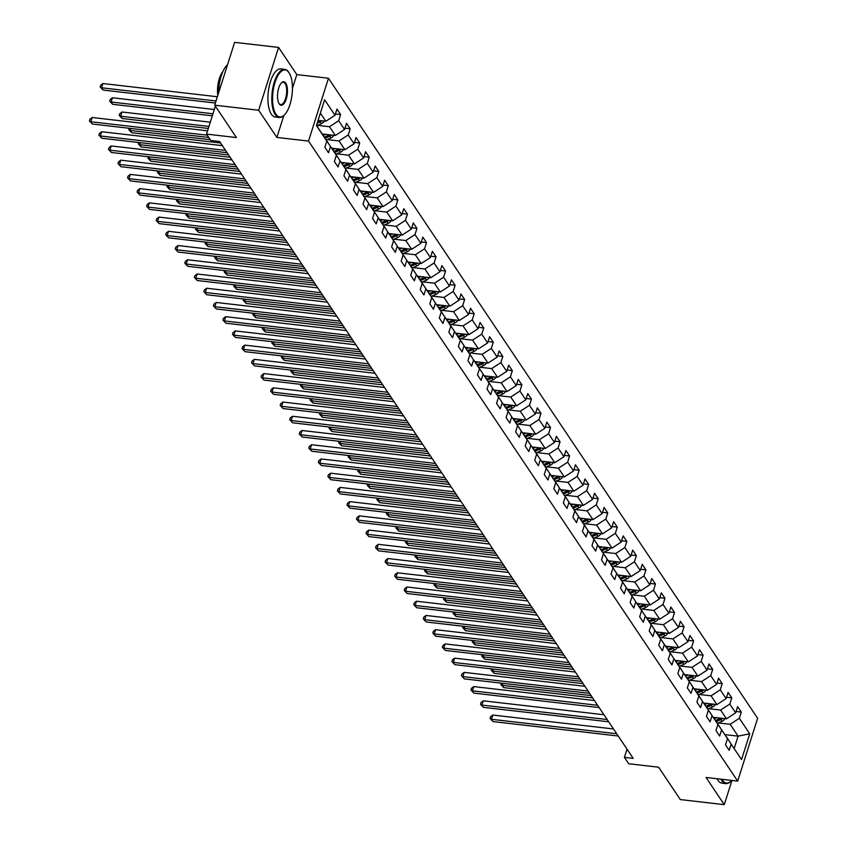 <?xml version="1.0" encoding="UTF-8"?>
<svg xmlns="http://www.w3.org/2000/svg" width="847" height="847" viewBox="0 0 847 847"><rect width="100%" height="100%" fill="white"/><g stroke="black" fill="none" stroke-linecap="round" stroke-linejoin="round"><path stroke-width="1.27" d="M278.589 47.421L234.63 42.35L214.704 105.176L258.663 110.248L276.884 137.426L308.53 141.078L328.467 78.252L296.81 74.6L278.589 47.421L258.663 110.248M308.53 141.078L737.695 781.125L757.62 718.298L328.467 78.252M737.695 781.125L706.049 777.472L724.27 804.65L731.946 780.458M724.27 804.65L680.31 799.579L658.606 767.202L628.707 763.75L624.43 757.366L633.217 758.383L219.595 141.502L210.797 140.486L206.52 134.101L236.408 137.553L214.704 105.176M316.492 125.356L326.815 141.078L324.856 147.283L328.52 152.746L330.489 146.552L336.354 155.308L334.396 161.502L338.059 166.975L340.028 160.782L345.894 169.538L343.935 175.731L347.598 181.205L349.567 175.011L355.433 183.767L353.474 189.961L357.138 195.435L359.107 189.23L364.972 197.986L363.014 204.191L366.677 209.664L368.646 203.46L374.512 212.216L372.553 218.42L376.216 223.883L378.185 217.69L384.051 226.445L382.092 232.639L385.756 238.113L387.725 231.919L393.59 240.675L391.632 246.869L395.295 252.342L397.264 246.149L403.13 254.905L401.171 261.098L404.834 266.572L406.804 260.368L412.68 269.124L410.71 275.328L414.374 280.802L416.343 274.597L422.219 283.353L420.25 289.547L423.913 295.021L425.882 288.827L431.758 297.583L429.789 303.777L433.452 309.25L435.422 303.057L441.298 311.812L439.328 318.006L442.992 323.48L444.961 317.286L450.837 326.042L448.868 332.236L452.542 337.709L454.5 331.505L460.376 340.261L458.407 346.465L462.081 351.928L464.04 345.735L469.916 354.491L467.946 360.684L471.62 366.158L473.579 359.964L479.455 368.72L477.486 374.914L481.16 380.388L483.118 374.194L488.994 382.95L487.025 389.144L490.699 394.617L492.658 388.424L498.534 397.169L496.564 403.373L500.238 408.847L502.197 402.643L508.073 411.398L506.104 417.603L509.778 423.066L511.736 416.872L517.612 425.628L515.643 431.822L519.317 437.296L521.276 431.102L527.152 439.858L525.182 446.051L528.856 451.525L530.815 445.331L536.691 454.087L534.722 460.281L538.396 465.755L540.354 459.55L546.23 468.306L544.261 474.511L547.935 479.984L549.894 473.78L555.77 482.536L553.8 488.74L557.474 494.203L559.433 488.01L565.309 496.766L563.34 502.959L567.014 508.433L568.983 502.239L574.848 510.995L572.879 517.189L576.553 522.663L578.522 516.469L584.388 525.225L582.418 531.418L586.092 536.892L588.062 530.688L593.927 539.444L591.958 545.648L595.632 551.122L597.601 544.917L603.466 553.673L601.497 559.878L605.171 565.341L607.14 559.147L613.006 567.903L611.036 574.097L614.71 579.57L616.68 573.377L622.545 582.133L620.576 588.326L624.25 593.8L626.219 587.606L632.084 596.362L630.115 602.556L633.789 608.03L635.758 601.825L641.624 610.581L639.665 616.785L643.328 622.259L645.298 616.055L651.163 624.811L649.204 631.004L652.868 636.478L654.837 630.284L660.702 639.04L658.744 645.234L662.407 650.708L664.376 644.514L670.242 653.27L668.283 659.464L671.946 664.937L673.916 658.744L679.781 667.5L677.822 673.693L681.486 679.167L683.455 672.963L689.32 681.719L687.362 687.923L691.025 693.386L692.994 687.192L698.86 695.948L696.901 702.142L700.564 707.616L702.534 701.422L708.399 710.178L706.44 716.371L710.104 721.845L712.073 715.651L717.938 724.407L715.98 730.601L719.643 736.075L721.612 729.881L727.478 738.626L725.519 744.831L729.182 750.304L731.152 744.1L741.548 759.611L749.733 733.798L738.097 736.128L730.146 724.28L718.277 722.904M326.815 141.078L316.418 125.578L324.613 99.766L335.01 115.277L336.968 109.072L340.642 114.546L335.423 113.943M749.733 733.798L739.336 718.298L741.305 712.094L737.631 706.631L735.672 712.825L729.796 704.069L731.766 697.875L728.092 692.401L726.133 698.595L720.257 689.839L722.226 683.645L718.552 678.172L716.594 684.365L710.718 675.61L712.687 669.416L709.013 663.942L707.054 670.146L701.178 661.391L703.148 655.186L699.474 649.713L697.515 655.917L691.639 647.161L693.608 640.957L689.934 635.494L687.976 641.687L682.1 632.931L684.069 626.738L680.395 621.264L678.436 627.458L672.56 618.702L674.53 612.508L670.856 607.034L668.886 613.228L663.021 604.472L664.99 598.278L661.316 592.805L659.347 599.009L653.482 590.253L655.451 584.049L651.777 578.575L649.808 584.779L643.942 576.024L645.912 569.83L642.238 564.356L640.268 570.55L634.403 561.794L636.372 555.6L632.698 550.127L630.729 556.32L624.864 547.564L626.833 541.371L623.159 535.897L621.19 542.091L615.324 533.335L617.294 527.141L613.62 521.667L611.65 527.872L605.785 519.116L607.754 512.911L604.08 507.448L602.111 513.642L596.246 504.886L598.204 498.692L594.541 493.219L592.572 499.412L586.706 490.657L588.665 484.463L585.002 478.989L583.032 485.183L577.167 476.427L579.126 470.233L575.462 464.759L573.493 470.953L567.628 462.208L569.586 456.004L565.923 450.53L563.954 456.734L558.088 447.978L560.047 441.774L556.384 436.311L554.414 442.505L548.549 433.749L550.508 427.555L546.844 422.081L544.875 428.275L539.01 419.519L540.968 413.325L537.305 407.852L535.336 414.045L529.47 405.29L531.429 399.096L527.766 393.622L525.796 399.826L519.931 391.07L521.89 384.866L518.226 379.392L516.257 385.597L510.392 376.841L512.35 370.637L508.687 365.173L506.718 371.367L500.852 362.611L502.811 356.418L499.148 350.944L497.178 357.138L491.313 348.382L493.272 342.188L489.608 336.714L487.639 342.908L481.763 334.152L483.732 327.958L480.069 322.485L478.1 328.689L472.224 319.933L474.193 313.729L470.53 308.255L468.56 314.459L462.684 305.703L464.654 299.499L460.99 294.036L459.021 300.23L453.145 291.474L455.114 285.28L451.451 279.806L449.482 286L443.606 277.244L445.575 271.051L441.901 265.577L439.942 271.771L434.066 263.015L436.036 256.821L432.362 251.347L430.403 257.552L424.527 248.796L426.496 242.591L422.822 237.118L420.864 243.322L414.988 234.566L416.957 228.372L413.283 222.899L411.324 229.092L405.448 220.336L407.418 214.143L403.744 208.669L401.785 214.863L395.909 206.107L397.878 199.913L394.204 194.439L392.246 200.633L386.37 191.877L388.339 185.684L384.665 180.21L382.706 186.414L376.83 177.658L378.8 171.454L375.126 165.991L373.167 172.185L367.291 163.429L369.26 157.235L365.586 151.761L363.628 157.955L357.752 149.199L359.721 143.005L356.047 137.532L354.088 143.725L348.212 134.969L350.182 128.776L346.508 123.302L344.549 129.496L338.673 120.75L340.642 114.546M336.354 155.308L325.439 138.929M317.614 125.356L329.483 126.722L335.359 135.478L322.252 133.964M325.608 138.95L330.489 146.552M338.673 120.75L329.483 126.722M344.549 129.496L335.359 135.478M345.894 169.538L334.978 153.159M327.154 139.586L339.022 140.951L344.898 149.707L331.791 148.193M335.147 153.18L340.028 160.782M348.212 134.969L339.022 140.951M354.088 143.725L344.898 149.707M355.433 183.767L344.517 167.388M336.693 153.815L348.562 155.181L354.438 163.937L341.33 162.423M344.687 167.41L349.567 175.011M357.752 149.199L348.562 155.181M363.628 157.955L354.438 163.937M364.972 197.986L354.057 181.607M346.232 168.034L358.101 169.411L363.977 178.166L350.87 176.652M354.226 181.629L359.107 189.23M367.291 163.429L358.101 169.411M373.167 172.185L363.977 178.166M374.512 212.216L363.596 195.837M355.772 182.264L367.64 183.63L373.516 192.385L360.409 190.882M363.765 195.858L368.646 203.46M376.83 177.658L367.64 183.63M382.706 186.414L373.516 192.385M384.051 226.445L373.135 210.067M365.311 196.493L377.18 197.859L383.056 206.615L369.948 205.101M373.305 210.088L378.185 217.69M386.37 191.877L377.18 197.859M392.246 200.633L383.056 206.615M393.59 240.675L382.675 224.296M374.85 210.723L386.719 212.089L392.595 220.845L379.488 219.331M382.844 224.317L387.725 231.919M395.909 206.107L386.719 212.089M401.785 214.863L392.595 220.845M403.13 254.905L392.214 238.526M384.39 224.942L396.258 226.318L402.134 235.074L389.027 233.56M392.383 238.536L397.264 246.149M405.448 220.336L396.258 226.318M411.324 229.092L402.134 235.074M412.68 269.124L401.753 252.745M393.929 239.172L405.808 240.548L411.674 249.304L398.566 247.79M401.923 252.766L406.804 260.368M414.988 234.566L405.808 240.548M420.864 243.322L411.674 249.304M422.219 283.353L411.293 266.974M403.468 253.401L415.348 254.767L421.213 263.523L408.106 262.019M411.462 266.996L416.343 274.597M424.527 248.796L415.348 254.767M430.403 257.552L421.213 263.523M431.758 297.583L420.832 281.204M413.008 267.631L424.887 268.997L430.752 277.752L417.645 276.238M421.001 281.225L425.882 288.827M434.066 263.015L424.887 268.997M439.942 271.771L430.752 277.752M441.298 311.812L430.371 295.434M422.547 281.86L434.426 283.226L440.292 291.982L427.195 290.468M430.541 295.455L435.422 303.057M443.606 277.244L434.426 283.226M449.482 286L440.292 291.982M450.837 326.042L439.911 309.663M432.086 296.079L443.966 297.456L449.831 306.212L436.734 304.698M440.08 309.674L444.961 317.286M453.145 291.474L443.966 297.456M459.021 300.23L449.831 306.212M460.376 340.261L449.45 323.882M441.626 310.309L453.505 311.685L459.37 320.441L446.274 318.927M449.619 323.903L454.5 331.505M462.684 305.703L453.505 311.685M468.56 314.459L459.37 320.441M469.916 354.491L458.989 338.112M451.165 324.539L463.044 325.904L468.91 334.66L455.813 333.157M459.159 338.133L464.04 345.735M472.224 319.933L463.044 325.904M478.1 328.689L468.91 334.66M479.455 368.72L468.529 352.341M460.704 338.768L472.584 340.134L478.449 348.89L465.352 347.376M468.698 352.363L473.579 359.964M481.763 334.152L472.584 340.134M487.639 342.908L478.449 348.89M488.994 382.95L478.068 366.571M470.244 352.998L482.123 354.364L487.988 363.119L474.892 361.605M478.237 366.592L483.118 374.194M491.313 348.382L482.123 354.364M497.178 357.138L487.988 363.119M498.534 397.169L487.607 380.801M479.783 367.217L491.662 368.593L497.528 377.349L484.431 375.835M487.777 380.811L492.658 388.424M500.852 362.611L491.662 368.593M506.718 371.367L497.528 377.349M508.073 411.398L497.147 395.02M489.322 381.446L501.202 382.823L507.067 391.579L493.97 390.065M497.327 395.041L502.197 402.643M510.392 376.841L501.202 382.823M516.257 385.597L507.067 391.579M517.612 425.628L506.686 409.249M498.862 395.676L510.741 397.042L516.606 405.798L503.51 404.294M506.866 409.27L511.736 416.872M519.931 391.07L510.741 397.042M525.796 399.826L516.606 405.798M527.152 439.858L516.225 423.479M508.412 409.906L520.28 411.271L526.146 420.027L513.049 418.513M516.405 423.5L521.276 431.102M529.47 405.29L520.28 411.271M535.336 414.045L526.146 420.027M536.691 454.087L525.775 437.708M517.951 424.135L529.82 425.501L535.685 434.257L522.588 432.743M525.945 437.73L530.815 445.331M539.01 419.519L529.82 425.501M544.875 428.275L535.685 434.257M546.23 468.306L535.315 451.938M527.49 438.354L539.359 439.731L545.224 448.487L532.128 446.972M535.484 451.949L540.354 459.55M548.549 433.749L539.359 439.731M554.414 442.505L545.224 448.487M555.77 482.536L544.854 466.157M537.03 452.584L548.898 453.96L554.764 462.706L541.667 461.202M545.023 466.178L549.894 473.78M558.088 447.978L548.898 453.96M563.954 456.734L554.764 462.706M565.309 496.766L554.393 480.387M546.569 466.813L558.438 468.179L564.303 476.935L551.206 475.421M554.563 480.408L559.433 488.01M567.628 462.208L558.438 468.179M573.493 470.953L564.303 476.935M574.848 510.995L563.933 494.616M556.108 481.043L567.977 482.409L573.843 491.165L560.746 489.651M564.102 494.637L568.983 502.239M577.167 476.427L567.977 482.409M583.032 485.183L573.843 491.165M584.388 525.225L573.472 508.846M565.648 495.273L577.516 496.638L583.382 505.394L570.285 503.88M573.641 508.867L578.522 516.469M586.706 490.657L577.516 496.638M592.572 499.412L583.382 505.394M593.927 539.444L583.011 523.065M575.187 509.492L587.056 510.868L592.932 519.624L579.824 518.11M583.181 523.086L588.062 530.688M596.246 504.886L587.056 510.868M602.111 513.642L592.932 519.624M603.466 553.673L592.551 537.294M584.726 523.721L596.595 525.087L602.471 533.843L589.364 532.34M592.72 537.316L597.601 544.917M605.785 519.116L596.595 525.087M611.65 527.872L602.471 533.843M613.006 567.903L602.09 551.524M594.266 537.951L606.134 539.317L612.01 548.073L598.903 546.559M602.259 551.545L607.14 559.147M615.324 533.335L606.134 539.317M621.19 542.091L612.01 548.073M622.545 582.133L611.629 565.754M603.805 552.18L615.674 553.546L621.55 562.302L608.442 560.788M611.799 565.775L616.68 573.377M624.864 547.564L615.674 553.546M630.729 556.32L621.55 562.302M632.084 596.362L621.169 579.983M613.344 566.399L625.213 567.776L631.089 576.532L617.982 575.018M621.338 579.994L626.219 587.606M634.403 561.794L625.213 567.776M640.268 570.55L631.089 576.532M641.624 610.581L630.708 594.202M622.884 580.629L634.752 582.005L640.628 590.761L627.521 589.247M630.877 594.223L635.758 601.825M643.942 576.024L634.752 582.005M649.808 584.779L640.628 590.761M651.163 624.811L640.247 608.432M632.423 594.859L644.292 596.224L650.168 604.98L637.06 603.477M640.417 608.453L645.298 616.055M653.482 590.253L644.292 596.224M659.347 599.009L650.168 604.98M660.702 639.04L649.787 622.661M641.962 609.088L653.831 610.454L659.707 619.21L646.6 617.696M649.956 622.683L654.837 630.284M663.021 604.472L653.831 610.454M668.886 613.228L659.707 619.21M670.242 653.27L659.326 636.891M651.502 623.318L663.37 624.684L669.246 633.44L656.139 631.926M659.495 636.912L664.376 644.514M672.56 618.702L663.37 624.684M678.436 627.458L669.246 633.44M679.781 667.5L668.865 651.121M661.041 637.537L672.91 638.913L678.786 647.669L665.678 646.155M669.035 651.131L673.916 658.744M682.1 632.931L672.91 638.913M687.976 641.687L678.786 647.669M689.32 681.719L678.405 665.34M670.58 651.767L682.449 653.143L688.325 661.899L675.218 660.385M678.574 665.361L683.455 672.963M691.639 647.161L682.449 653.143M697.515 655.917L688.325 661.899M698.86 695.948L687.944 679.569M680.12 665.996L691.988 667.362L697.864 676.118L684.757 674.614M688.113 679.59L692.994 687.192M701.178 661.391L691.988 667.362M707.054 670.146L697.864 676.118M708.399 710.178L697.483 693.799M689.659 680.226L701.528 681.591L707.404 690.347L694.296 688.833M697.653 693.82L702.534 701.422M710.718 675.61L701.528 681.591M716.594 684.365L707.404 690.347M717.938 724.407L707.023 708.028M699.199 694.455L711.067 695.821L716.943 704.577L703.836 703.063M707.192 708.05L712.073 715.651M720.257 689.839L711.067 695.821M726.133 698.595L716.943 704.577M727.478 738.626L716.562 722.258M708.738 708.674L720.606 710.051L726.482 718.807L713.375 717.293M716.731 722.269L721.612 729.881M729.796 704.069L720.606 710.051M735.672 712.825L726.482 718.807M741.548 759.611L726.101 736.477M724.905 734.614L738.097 736.128L734.222 748.356M726.271 736.498L731.152 744.1M739.336 718.298L730.146 724.28M215.382 106.182L206.52 134.101M627.034 749.161L624.43 757.366M318.08 120.359L325.82 121.248L320.367 113.127M335.01 115.277L325.82 121.248M741.305 712.094L736.085 711.501M731.766 697.875L726.546 697.272M722.226 683.645L717.007 683.042M712.687 669.416L707.467 668.812M703.148 655.186L697.928 654.583M693.608 640.957L688.389 640.364M684.069 626.738L678.849 626.134M674.53 612.508L669.31 611.905M664.99 598.278L659.771 597.675M655.451 584.049L650.231 583.445M645.912 569.83L640.692 569.226M636.372 555.6L631.153 554.997M626.833 541.371L621.613 540.767M617.294 527.141L612.074 526.538M607.754 512.911L602.535 512.319M598.204 498.692L592.995 498.089M588.665 484.463L583.456 483.859M579.126 470.233L573.917 469.63M569.586 456.004L564.377 455.4M560.047 441.774L554.838 441.181M550.508 427.555L545.299 426.952M540.968 413.325L535.759 412.722M531.429 399.096L526.22 398.492M521.89 384.866L516.681 384.263M512.35 370.637L507.141 370.044M502.811 356.418L497.602 355.814M493.272 342.188L488.063 341.585M483.732 327.958L478.523 327.355M474.193 313.729L468.984 313.125M464.654 299.499L459.445 298.906M455.114 285.28L449.905 284.677M445.575 271.051L440.366 270.447M436.036 256.821L430.827 256.218M426.496 242.591L421.287 241.988M416.957 228.372L411.737 227.769M407.418 214.143L402.198 213.539M397.878 199.913L392.659 199.31M388.339 185.684L383.119 185.08M378.8 171.454L373.58 170.861M369.26 157.235L364.041 156.631M359.721 143.005L354.501 142.402M350.182 128.776L344.962 128.172M276.884 137.426L283.851 115.467A24.224 9.868 -83.4 0 1 279.192 117.479A24.224 9.868 -83.4 0 1 275.243 114.641A24.224 9.868 -83.4 0 1 273.03 86.987A24.224 9.868 -83.4 0 1 284.751 69.348A24.224 9.868 -83.4 0 1 288.7 72.196A24.224 9.868 -83.4 0 1 288.827 72.376A24.224 9.868 -83.4 0 1 288.943 72.567M292.437 88.384L296.81 74.6M613.503 728.971L492.816 715.048L491.461 719.294L616.701 733.746M492.996 721.57L490.042 718.436L492.996 721.57L618.225 736.022M490.042 718.436L490.582 716.742L492.816 715.048M716.763 717.684L714.307 718.743M724.979 718.627A5.135 4.235 146.2 0 1 722.057 721.273L717.409 723.285M720.765 718.14A5.135 4.235 146.2 0 1 720.162 718.447L715.429 720.49M716.139 721.591L720.892 719.548A5.135 4.235 -33.8 0 0 722.682 718.362M591.121 695.588L502.239 685.339L503.764 687.616L592.646 697.875M502.874 683.338L502.239 685.339L500.81 684.482L501.233 683.148M503.764 687.616L500.81 684.482M721.972 779.314A23.642 9.624 96.6 0 0 722.576 780.32A23.642 9.624 96.6 0 0 730.993 781.125A23.642 9.624 96.6 0 0 731.649 780.426M730.749 781.347A24.224 9.868 -83.4 0 1 730.506 781.59A24.224 9.868 -83.4 0 1 725.847 783.613A24.224 9.868 -83.4 0 1 721.888 780.775A24.224 9.868 -83.4 0 1 720.998 779.198M725.847 783.613L721.972 783.168A24.224 9.868 -83.4 0 1 718.023 780.331A24.224 9.868 -83.4 0 1 717.123 778.753M275.931 114.186A23.642 9.624 96.6 0 0 284.338 114.991A23.642 9.624 96.6 0 0 292.067 94.578A23.642 9.624 96.6 0 0 289.187 72.948A23.642 9.624 96.6 0 0 289.071 72.757A23.642 9.624 96.6 0 0 275.042 82.35A23.642 9.624 96.6 0 0 275.931 114.186M279.214 103.832A11.826 4.817 -83.4 0 1 279.15 103.747A11.826 4.817 -83.4 0 1 277.721 92.926A11.826 4.817 -83.4 0 1 281.575 82.72A11.826 4.817 -83.4 0 1 285.788 83.122A11.826 4.817 -83.4 0 1 286.233 99.035A11.826 4.817 -83.4 0 1 279.214 103.832M278.97 103.44A11.244 4.574 96.6 0 0 280.685 104.583A11.244 4.574 96.6 0 0 286.117 96.399A11.244 4.574 96.6 0 0 285.1 83.567A11.244 4.574 96.6 0 0 283.258 82.254A11.244 4.574 96.6 0 0 281.331 82.974M279.192 117.479L275.328 117.034A24.224 9.868 -83.4 0 1 271.368 114.197A24.224 9.868 -83.4 0 1 269.155 86.542A24.224 9.868 -83.4 0 1 280.876 68.903L284.751 69.348M217.795 95.415A17.438 7.104 -83.4 0 1 222.835 71.635M218.685 92.619A24.224 9.868 -83.4 0 1 227.525 64.753M603.964 714.752L483.277 700.818L481.922 705.064L607.161 719.516M483.457 707.351L480.503 704.217L483.457 707.351L608.686 721.792M480.503 704.217L481.043 702.512L483.277 700.818M594.425 700.522L473.738 686.589L472.382 690.834L597.622 705.286M473.918 693.121L470.964 689.987L473.918 693.121L599.147 707.573M470.964 689.987L471.504 688.283L473.738 686.589M707.224 703.455L704.768 704.513M715.44 704.408A5.135 4.235 146.2 0 1 712.518 707.054L707.87 709.055M711.226 703.921A5.135 4.235 146.2 0 1 710.622 704.217L705.89 706.26M706.599 707.372L711.353 705.318A5.135 4.235 -33.8 0 0 713.142 704.143M581.582 681.369L492.7 671.11L494.225 673.386L583.107 683.645M493.335 669.109L492.7 671.11L491.271 670.252L491.694 668.918M494.225 673.386L491.271 670.252M697.684 689.225L695.228 690.284M705.9 690.178A5.135 4.235 146.2 0 1 702.978 692.825L698.33 694.826M701.687 689.691A5.135 4.235 146.2 0 1 701.083 689.998L696.35 692.031M697.06 693.142L701.814 691.088A5.135 4.235 -33.8 0 0 703.603 689.913M572.043 667.14L483.161 656.88L484.685 659.157L573.567 669.416M483.796 654.879L483.161 656.88L481.731 656.023L482.155 654.689M484.685 659.157L481.731 656.023M584.885 686.292L464.188 672.37L462.843 676.615L588.083 691.067M464.378 678.892L461.424 675.758L464.378 678.892L589.607 693.344M461.424 675.758L461.964 674.064L464.188 672.37M575.346 672.063L454.648 658.14L453.304 662.386L578.543 676.838M454.839 664.662L451.885 661.528L454.839 664.662L580.068 679.114M451.885 661.528L452.425 659.834L454.648 658.14M565.807 657.844L445.109 643.911L443.764 648.156L569.004 662.608M445.3 650.432L442.346 647.299L445.3 650.432L570.529 664.884M442.346 647.299L442.886 645.605L445.109 643.911M688.145 674.995L685.689 676.054M696.361 675.948A5.135 4.235 146.2 0 1 693.439 678.595L688.791 680.596M692.147 675.461A5.135 4.235 146.2 0 1 691.544 675.768L686.811 677.812M687.52 678.913L692.274 676.859A5.135 4.235 -33.8 0 0 694.064 675.684M562.503 652.91L473.621 642.651L475.146 644.938L564.028 655.186M474.256 640.65L473.621 642.651L472.192 641.804L472.615 640.459M475.146 644.938L472.192 641.804M678.606 660.776L676.15 661.835M686.822 661.719A5.135 4.235 146.2 0 1 683.9 664.366L679.252 666.367M682.608 661.232A5.135 4.235 146.2 0 1 682.004 661.539L677.272 663.582M677.981 664.683L682.735 662.629A5.135 4.235 -33.8 0 0 684.524 661.454M552.964 638.68L464.082 628.421L465.606 630.708L554.489 640.967M464.717 626.42L464.082 628.421L462.653 627.574L463.076 626.24M465.606 630.708L462.653 627.574M669.066 646.547L666.61 647.606M677.282 647.489A5.135 4.235 146.2 0 1 674.36 650.136L669.712 652.148M673.069 647.013A5.135 4.235 146.2 0 1 672.465 647.309L667.732 649.353M668.442 650.454L673.196 648.41A5.135 4.235 -33.8 0 0 674.985 647.224M543.425 624.451L454.543 614.202L456.067 616.478L544.949 626.738M455.178 612.201L454.543 614.202L453.113 613.344L453.537 612.01M456.067 616.478L453.113 613.344M659.527 632.317L657.071 633.376M667.743 633.27A5.135 4.235 146.2 0 1 664.821 635.917L660.173 637.918M663.529 632.783A5.135 4.235 146.2 0 1 662.926 633.09L658.193 635.123M658.902 636.235L663.656 634.181A5.135 4.235 -33.8 0 0 665.446 633.005M533.885 610.232L445.003 599.972L446.528 602.249L535.41 612.508M445.638 597.971L445.003 599.972L443.574 599.115L443.997 597.781M446.528 602.249L443.574 599.115M649.977 618.088L647.532 619.146M658.204 619.041A5.135 4.235 146.2 0 1 655.282 621.687L650.634 623.688M653.99 618.554A5.135 4.235 146.2 0 1 653.386 618.861L648.654 620.893M649.363 622.005L654.117 619.951A5.135 4.235 -33.8 0 0 655.906 618.776M524.346 596.002L435.464 585.743L436.988 588.019L525.871 598.278M436.099 583.742L435.464 585.743L434.035 584.896L434.458 583.551M436.988 588.019L434.035 584.896M640.438 603.858L637.992 604.917M648.664 604.811A5.135 4.235 146.2 0 1 645.742 607.458L641.094 609.459M644.451 604.324A5.135 4.235 146.2 0 1 643.847 604.631L639.114 606.674M639.824 607.775L644.578 605.721A5.135 4.235 -33.8 0 0 646.367 604.546M514.807 581.773L425.925 571.513L427.449 573.8L516.331 584.049M426.56 569.512L425.925 571.513L424.495 570.666L424.919 569.322M427.449 573.8L424.495 570.666M630.899 589.639L628.453 590.698M639.125 590.581A5.135 4.235 146.2 0 1 636.203 593.228L631.555 595.229M634.911 590.094A5.135 4.235 146.2 0 1 634.308 590.401L629.575 592.445M630.284 593.546L635.038 591.502A5.135 4.235 -33.8 0 0 636.828 590.317M505.267 567.543L416.385 557.294L417.91 559.571L506.792 569.83M417.02 555.283L416.385 557.294L414.956 556.437L415.379 555.103M417.91 559.571L414.956 556.437M621.359 575.409L618.913 576.468M629.586 576.352A5.135 4.235 146.2 0 1 626.664 578.999L622.016 581.01M625.372 575.875A5.135 4.235 146.2 0 1 624.768 576.172L620.036 578.215M620.745 579.316L625.499 577.273A5.135 4.235 -33.8 0 0 627.288 576.087M495.728 553.313L406.846 543.065L408.37 545.341L497.253 555.6M407.481 541.064L406.846 543.065L405.417 542.207L405.84 540.873M408.37 545.341L405.417 542.207M611.82 561.18L609.374 562.239M620.046 562.133A5.135 4.235 146.2 0 1 617.124 564.78L612.476 566.781M615.833 561.646A5.135 4.235 146.2 0 1 615.218 561.953L610.496 563.986M611.206 565.097L615.96 563.043A5.135 4.235 -33.8 0 0 617.749 561.868M486.189 539.094L397.296 528.835L398.831 531.111L487.713 541.371M397.931 526.834L397.296 528.835L395.877 527.977L396.301 526.643M398.831 531.111L395.877 527.977M602.281 546.95L599.835 548.009M610.507 547.903A5.135 4.235 146.2 0 1 607.585 550.55L602.937 552.551M606.293 547.416A5.135 4.235 146.2 0 1 605.679 547.723L600.957 549.756M601.666 550.868L606.42 548.814A5.135 4.235 -33.8 0 0 608.21 547.638M476.649 524.865L387.757 514.605L389.292 516.892L478.174 527.141M388.392 512.604L387.757 514.605L386.338 513.758L386.761 512.414M389.292 516.892L386.338 513.758M592.741 532.721L590.295 533.779M600.968 533.674A5.135 4.235 146.2 0 1 598.035 536.32L593.398 538.321M596.754 533.187A5.135 4.235 146.2 0 1 596.14 533.494L591.418 535.537M592.127 536.638L596.881 534.584A5.135 4.235 -33.8 0 0 598.67 533.409M467.099 510.635L378.217 500.376L379.752 502.663L468.635 512.911M378.853 498.375L378.217 500.376L376.799 499.529L377.222 498.184M379.752 502.663L376.799 499.529M583.202 518.502L580.756 519.56M591.428 519.444A5.135 4.235 146.2 0 1 588.496 522.091L583.858 524.102M587.215 518.957A5.135 4.235 146.2 0 1 586.6 519.264L581.878 521.307M582.588 522.408L587.342 520.365A5.135 4.235 -33.8 0 0 589.131 519.179M457.56 496.406L368.678 486.157L370.213 488.433L459.095 498.692M369.313 484.145L368.678 486.157L367.259 485.299L367.683 483.965M370.213 488.433L367.259 485.299M573.663 504.272L571.217 505.331M581.889 505.225A5.135 4.235 146.2 0 1 578.956 507.861L574.319 509.873M577.675 504.738A5.135 4.235 146.2 0 1 577.061 505.034L572.339 507.078M573.048 508.179L577.802 506.135A5.135 4.235 -33.8 0 0 579.592 504.95M448.021 482.187L359.139 471.927L360.674 474.204L449.556 484.463M359.774 469.926L359.139 471.927L357.72 471.07L358.143 469.736M360.674 474.204L357.72 471.07M564.123 490.042L561.677 491.101M572.35 490.995A5.135 4.235 146.2 0 1 569.417 493.642L564.78 495.643M568.136 490.508A5.135 4.235 146.2 0 1 567.522 490.815L562.8 492.848M563.509 493.96L568.263 491.906A5.135 4.235 -33.8 0 0 570.052 490.731M438.481 467.957L349.599 457.698L351.134 459.974L440.017 470.233M350.235 455.697L349.599 457.698L348.181 456.84L348.604 455.506M351.134 459.974L348.181 456.84M554.584 475.813L552.138 476.872M562.81 476.766A5.135 4.235 146.2 0 1 559.878 479.413L555.24 481.414M558.597 476.279A5.135 4.235 146.2 0 1 557.982 476.586L553.26 478.619M553.97 479.73L558.724 477.676A5.135 4.235 -33.8 0 0 560.513 476.501M428.942 453.727L340.06 443.468L341.595 445.755L430.477 456.004M340.695 441.467L340.06 443.468L338.641 442.621L339.065 441.276M341.595 445.755L338.641 442.621M545.044 461.594L542.599 462.642M553.271 462.536A5.135 4.235 146.2 0 1 550.338 465.183L545.69 467.184M549.057 462.049A5.135 4.235 146.2 0 1 548.443 462.356L543.721 464.4M544.43 465.501L549.184 463.447A5.135 4.235 -33.8 0 0 550.974 462.271M419.403 439.498L330.521 429.238L332.056 431.525L420.938 441.774M331.156 427.237L330.521 429.238L329.102 428.391L329.525 427.047M332.056 431.525L329.102 428.391M535.505 447.364L533.059 448.423M543.732 448.307A5.135 4.235 146.2 0 1 540.799 450.953L536.151 452.965M539.518 447.819A5.135 4.235 146.2 0 1 538.904 448.127L534.182 450.17M534.891 451.271L539.645 449.228A5.135 4.235 -33.8 0 0 541.434 448.042M409.863 425.268L320.981 415.019L322.516 417.296L411.398 427.555M321.616 413.008L320.981 415.019L319.563 414.162L319.986 412.828M322.516 417.296L319.563 414.162M525.966 433.135L523.52 434.193M534.192 434.088A5.135 4.235 146.2 0 1 531.26 436.724L526.612 438.735M529.978 433.6A5.135 4.235 146.2 0 1 529.364 433.897L524.642 435.94M525.352 437.041L530.106 434.998A5.135 4.235 -33.8 0 0 531.895 433.823M400.324 411.049L311.442 400.79L312.977 403.066L401.859 413.325M312.077 398.789L311.442 400.79L310.023 399.932L310.447 398.598M312.977 403.066L310.023 399.932M516.426 418.905L513.981 419.964M524.653 419.858A5.135 4.235 146.2 0 1 521.72 422.505L517.072 424.506M520.439 419.371A5.135 4.235 146.2 0 1 519.825 419.678L515.103 421.711M515.812 422.822L520.566 420.768A5.135 4.235 -33.8 0 0 522.355 419.593M390.785 396.82L301.903 386.56L303.438 388.837L392.32 399.096M302.538 384.559L301.903 386.56L300.484 385.703L300.907 384.369M303.438 388.837L300.484 385.703M556.267 643.614L435.57 629.681L434.225 633.927L559.465 648.379M435.76 636.213L432.806 633.08L435.76 636.213L560.989 650.665M432.806 633.08L433.346 631.375L435.57 629.681M546.728 629.385L426.03 615.462L424.686 619.697L549.925 634.149M426.221 621.984L423.267 618.85L426.221 621.984L551.45 636.436M423.267 618.85L423.807 617.145L426.03 615.462M537.189 615.155L416.491 601.232L415.146 605.478L540.386 619.93M416.682 607.754L413.728 604.62L416.682 607.754L541.911 622.206M413.728 604.62L414.268 602.926L416.491 601.232M527.649 600.925L406.952 587.003L405.607 591.248L530.847 605.7M407.142 593.525L404.188 590.391L407.142 593.525L532.371 607.977M404.188 590.391L404.728 588.697L406.952 587.003M518.11 586.706L397.412 572.773L396.068 577.019L521.307 591.471M397.592 579.295L394.649 576.161L397.592 579.295L522.832 593.747M394.649 576.161L395.189 574.467L397.412 572.773M508.571 572.477L387.873 558.544L386.528 562.789L511.768 577.241M388.053 565.076L385.11 561.942L388.053 565.076L513.293 579.528M385.11 561.942L385.65 560.238L387.873 558.544M499.031 558.247L378.334 544.325L376.989 548.56L502.229 563.011M378.514 550.846L375.57 547.713L378.514 550.846L503.753 565.298M375.57 547.713L376.1 546.019L378.334 544.325M489.492 544.018L368.794 530.095L367.45 534.341L492.689 548.792M368.974 536.617L366.031 533.483L368.974 536.617L494.214 551.069M366.031 533.483L366.56 531.789L368.794 530.095M479.953 529.788L359.255 515.865L357.91 520.111L483.15 534.563M359.435 522.387L356.492 519.253L359.435 522.387L484.675 536.839M356.492 519.253L357.021 517.559L359.255 515.865M470.413 515.569L349.716 501.636L348.371 505.881L473.611 520.333M349.896 508.158L346.952 505.034L349.896 508.158L475.135 522.61M346.952 505.034L347.482 503.33L349.716 501.636M460.874 501.339L340.176 487.406L338.832 491.652L464.071 506.104M340.356 493.939L337.413 490.805L340.356 493.939L465.596 508.391M337.413 490.805L337.942 489.1L340.176 487.406M451.335 487.11L330.637 473.187L329.292 477.433L454.532 491.874M330.817 479.709L327.863 476.575L330.817 479.709L456.057 494.161M327.863 476.575L328.403 474.881L330.637 473.187M441.795 472.88L321.098 458.958L319.753 463.203L444.993 477.655M321.278 465.479L318.324 462.346L321.278 465.479L446.517 479.931M318.324 462.346L318.864 460.652L321.098 458.958M432.256 458.651L311.558 444.728L310.214 448.974L435.453 463.425M311.738 451.25L308.784 448.116L311.738 451.25L436.978 465.702M308.784 448.116L309.324 446.422L311.558 444.728M422.706 444.431L302.019 430.498L300.674 434.744L425.914 449.196M302.199 437.02L299.245 433.897L302.199 437.02L427.439 451.472M299.245 433.897L299.785 432.192L302.019 430.498M413.167 430.202L292.48 416.269L291.135 420.514L416.364 434.966M292.66 422.801L289.706 419.667L292.66 422.801L417.899 437.253M289.706 419.667L290.246 417.963L292.48 416.269M403.627 415.972L282.94 402.05L281.596 406.295L406.825 420.747M283.12 408.572L280.166 405.438L283.12 408.572L408.36 423.024M280.166 405.438L280.706 403.744L282.94 402.05M394.088 401.743L273.401 387.82L272.056 392.066L397.285 406.518M273.581 394.342L270.627 391.208L273.581 394.342L398.821 408.794M270.627 391.208L271.167 389.514L273.401 387.82M384.549 387.513L263.862 373.591L262.517 377.836L387.746 392.288M264.042 380.112L261.088 376.979L264.042 380.112L389.281 394.564M261.088 376.979L261.628 375.285L263.862 373.591M375.009 373.294L254.322 359.361L252.978 363.607L378.207 378.058M254.502 365.893L251.548 362.76L254.502 365.893L379.742 380.335M251.548 362.76L252.088 361.055L254.322 359.361M365.47 359.064L244.783 345.131L243.438 349.377L368.667 363.829M244.963 351.664L242.009 348.53L244.963 351.664L370.203 366.116M242.009 348.53L242.549 346.825L244.783 345.131M355.931 344.835L235.244 330.912L233.899 335.158L359.128 349.61M235.424 337.434L232.47 334.3L235.424 337.434L360.663 351.886M232.47 334.3L233.01 332.606L235.244 330.912M346.391 330.605L225.704 316.683L224.36 320.928L349.589 335.38M225.884 323.205L222.93 320.071L225.884 323.205L351.124 337.657M222.93 320.071L223.47 318.377L225.704 316.683M336.852 316.386L216.165 302.453L214.82 306.699L340.049 321.151M216.345 308.975L213.391 305.841L216.345 308.975L341.585 323.427M213.391 305.841L213.931 304.147L216.165 302.453M327.313 302.157L206.626 288.224L205.281 292.469L330.51 306.921M206.806 294.756L203.852 291.622L206.806 294.756L332.045 309.208M203.852 291.622L204.392 289.918L206.626 288.224M317.773 287.927L197.086 274.005L195.742 278.24L320.971 292.691M197.266 280.526L194.312 277.393L197.266 280.526L322.506 294.978M194.312 277.393L194.852 275.688L197.086 274.005M308.234 273.697L187.547 259.775L186.192 264.02L311.431 278.472M187.727 266.297L184.773 263.163L187.727 266.297L312.967 280.749M184.773 263.163L185.313 261.469L187.547 259.775M298.695 259.468L178.008 245.545L176.652 249.791L301.892 264.243M178.188 252.067L175.234 248.933L178.188 252.067L303.427 266.519M175.234 248.933L175.774 247.239L178.008 245.545M289.155 245.249L168.468 231.316L167.113 235.561L292.353 250.013M168.648 237.838L165.694 234.704L168.648 237.838L293.888 252.29M165.694 234.704L166.234 233.01L168.468 231.316M279.616 231.019L158.929 217.086L157.574 221.332L282.813 235.784M159.109 223.619L156.155 220.485L159.109 223.619L284.338 238.071M156.155 220.485L156.695 218.78L158.929 217.086M270.077 216.79L149.39 202.867L148.034 207.102L273.274 221.554M149.57 209.389L146.616 206.255L149.57 209.389L274.799 223.841M146.616 206.255L147.156 204.561L149.39 202.867M260.537 202.56L139.85 188.637L138.495 192.883L263.735 207.335M140.03 195.159L137.076 192.025L140.03 195.159L265.259 209.611M137.076 192.025L137.616 190.331L139.85 188.637M506.887 404.675L504.431 405.734M515.114 405.628A5.135 4.235 146.2 0 1 512.181 408.275L507.533 410.276M510.9 405.141A5.135 4.235 146.2 0 1 510.286 405.448L505.564 407.492M506.273 408.593L511.016 406.539A5.135 4.235 -33.8 0 0 512.816 405.364M381.245 382.59L292.363 372.331L293.898 374.618L382.78 384.866M292.998 370.33L292.363 372.331L290.945 371.484L291.368 370.139M293.898 374.618L290.945 371.484M497.348 390.456L494.892 391.505M505.574 391.399A5.135 4.235 146.2 0 1 502.642 394.046L497.994 396.047M501.36 390.912A5.135 4.235 146.2 0 1 500.746 391.219L496.024 393.262M496.723 394.363L501.477 392.309A5.135 4.235 -33.8 0 0 503.277 391.134M371.706 368.36L282.824 358.101L284.359 360.388L373.241 370.647M283.459 356.1L282.824 358.101L281.405 357.254L281.829 355.92M284.359 360.388L281.405 357.254M487.808 376.227L485.352 377.286M496.035 377.169A5.135 4.235 146.2 0 1 493.102 379.816L488.454 381.828M491.821 376.682A5.135 4.235 146.2 0 1 491.207 376.989L486.474 379.033M487.184 380.134L491.938 378.09A5.135 4.235 -33.8 0 0 493.737 376.904M362.167 354.131L273.285 343.882L274.82 346.158L363.702 356.418M273.92 341.881L273.285 343.882L271.866 343.024L272.289 341.69M274.82 346.158L271.866 343.024M478.269 361.997L475.813 363.056M486.485 362.95A5.135 4.235 146.2 0 1 483.563 365.597L478.915 367.598M482.282 362.463A5.135 4.235 146.2 0 1 481.668 362.76L476.935 364.803M477.644 365.915L482.398 363.861A5.135 4.235 -33.8 0 0 484.198 362.685M352.627 339.912L263.745 329.652L265.27 331.929L354.162 342.188M264.38 327.651L263.745 329.652L262.326 328.795L262.75 327.461M265.27 331.929L262.326 328.795M468.73 347.768L466.274 348.826M476.946 348.72A5.135 4.235 146.2 0 1 474.024 351.367L469.376 353.368M472.742 348.233A5.135 4.235 146.2 0 1 472.128 348.541L467.396 350.573M468.105 351.685L472.859 349.631A5.135 4.235 -33.8 0 0 474.659 348.456M343.088 325.682L254.206 315.423L255.73 317.699L344.623 327.958M254.841 313.422L254.206 315.423L252.787 314.565L253.211 313.231M255.73 317.699L252.787 314.565M459.19 333.538L456.734 334.597M467.406 334.491A5.135 4.235 146.2 0 1 464.484 337.138L459.836 339.139M463.203 334.004A5.135 4.235 146.2 0 1 462.589 334.311L457.856 336.354M458.566 337.455L463.32 335.401A5.135 4.235 -33.8 0 0 465.119 334.226M333.549 311.452L244.667 301.193L246.191 303.48L335.073 313.729M245.302 299.192L244.667 301.193L243.248 300.346L243.671 299.002M246.191 303.48L243.248 300.346M449.651 319.319L447.195 320.378M457.867 320.261A5.135 4.235 146.2 0 1 454.945 322.908L450.297 324.909M453.664 319.774A5.135 4.235 146.2 0 1 453.05 320.081L448.317 322.125M449.026 323.226L453.78 321.172A5.135 4.235 -33.8 0 0 455.58 319.997M324.009 297.223L235.127 286.964L236.652 289.25L325.534 299.51M235.762 284.963L235.127 286.964L233.708 286.117L234.132 284.783M236.652 289.25L233.708 286.117M440.112 305.089L437.655 306.148M448.328 306.032A5.135 4.235 146.2 0 1 445.406 308.679L440.758 310.69M444.124 305.555A5.135 4.235 146.2 0 1 443.51 305.852L438.778 307.895M439.487 308.996L444.241 306.953A5.135 4.235 -33.8 0 0 446.041 305.767M314.47 282.993L225.588 272.745L227.112 275.021L315.995 285.28M226.223 270.744L225.588 272.745L224.169 271.887L224.593 270.553M227.112 275.021L224.169 271.887M430.572 290.86L428.116 291.919M438.788 291.813A5.135 4.235 146.2 0 1 435.866 294.46L431.218 296.461M434.585 291.326A5.135 4.235 146.2 0 1 433.971 291.633L429.238 293.665M429.948 294.777L434.702 292.723A5.135 4.235 -33.8 0 0 436.501 291.548M304.931 268.774L216.049 258.515L217.573 260.791L306.455 271.051M216.684 256.514L216.049 258.515L214.63 257.657L215.053 256.323M217.573 260.791L214.63 257.657M421.033 276.63L418.577 277.689M429.249 277.583A5.135 4.235 146.2 0 1 426.327 280.23L421.679 282.231M425.046 277.096A5.135 4.235 146.2 0 1 424.432 277.403L419.699 279.436M420.408 280.548L425.162 278.494A5.135 4.235 -33.8 0 0 426.952 277.318M295.391 254.545L206.509 244.285L208.034 246.562L296.916 256.821M207.144 242.284L206.509 244.285L205.09 243.438L205.514 242.094M208.034 246.562L205.09 243.438M411.494 262.401L409.037 263.459M419.71 263.353A5.135 4.235 146.2 0 1 416.788 266L412.14 268.001M415.506 262.866A5.135 4.235 146.2 0 1 414.892 263.173L410.16 265.217M410.869 266.318L415.623 264.264A5.135 4.235 -33.8 0 0 417.412 263.089M285.852 240.315L196.97 230.056L198.494 232.343L287.377 242.591M197.605 228.055L196.97 230.056L195.541 229.209L195.975 227.864M198.494 232.343L195.541 229.209M401.954 248.182L399.498 249.24M410.17 249.124A5.135 4.235 146.2 0 1 407.248 251.771L402.6 253.772M405.967 248.637A5.135 4.235 146.2 0 1 405.353 248.944L400.62 250.987M401.33 252.088L406.084 250.045A5.135 4.235 -33.8 0 0 407.873 248.859M276.313 226.085L187.431 215.837L188.955 218.113L277.837 228.372M188.066 213.825L187.431 215.837L186.001 214.979L186.435 213.645M188.955 218.113L186.001 214.979M392.415 233.952L389.959 235.011M400.631 234.894A5.135 4.235 146.2 0 1 397.709 237.541L393.061 239.553M396.417 234.418A5.135 4.235 146.2 0 1 395.814 234.714L391.081 236.758M391.79 237.859L396.544 235.815A5.135 4.235 -33.8 0 0 398.334 234.63M266.773 211.856L177.891 201.607L179.416 203.883L268.298 214.143M178.526 199.606L177.891 201.607L176.462 200.75L176.885 199.416M179.416 203.883L176.462 200.75M382.876 219.722L380.419 220.781M391.092 220.675A5.135 4.235 146.2 0 1 388.17 223.322L383.522 225.323M386.878 220.188A5.135 4.235 146.2 0 1 386.274 220.495L381.542 222.528M382.251 223.64L387.005 221.586A5.135 4.235 -33.8 0 0 388.794 220.411M257.234 197.637L168.352 187.378L169.876 189.654L258.759 199.913M168.987 185.377L168.352 187.378L166.923 186.52L167.346 185.186M169.876 189.654L166.923 186.52M373.336 205.493L370.88 206.552M381.552 206.446A5.135 4.235 146.2 0 1 378.63 209.093L373.982 211.094M377.339 205.959A5.135 4.235 146.2 0 1 376.735 206.266L372.002 208.298M372.712 209.41L377.466 207.356A5.135 4.235 -33.8 0 0 379.255 206.181M247.695 183.407L158.812 173.148L160.337 175.435L249.219 185.684M159.448 171.147L158.812 173.148L157.383 172.301L157.807 170.956M160.337 175.435L157.383 172.301M363.797 191.263L361.341 192.322M372.013 192.216A5.135 4.235 146.2 0 1 369.091 194.863L364.443 196.864M367.799 191.729A5.135 4.235 146.2 0 1 367.196 192.036L362.463 194.079M363.172 195.181L367.926 193.127A5.135 4.235 -33.8 0 0 369.716 191.951M238.155 169.178L149.273 158.918L150.798 161.205L239.68 171.454M149.908 156.917L149.273 158.918L147.844 158.071L148.267 156.727M150.798 161.205L147.844 158.071M250.998 188.33L130.3 174.408L128.956 178.653L254.195 193.105M130.491 180.93L127.537 177.796L130.491 180.93L255.72 195.382M127.537 177.796L128.077 176.102L130.3 174.408M354.258 177.044L351.801 178.103M362.474 177.986A5.135 4.235 146.2 0 1 359.552 180.633L354.904 182.645M358.26 177.499A5.135 4.235 146.2 0 1 357.656 177.806L352.924 179.85M353.633 180.951L358.387 178.908A5.135 4.235 -33.8 0 0 360.176 177.722M228.616 154.948L139.734 144.699L141.258 146.976L230.14 157.235M140.369 142.688L139.734 144.699L138.305 143.842L138.728 142.508M141.258 146.976L138.305 143.842M241.459 174.111L120.761 160.178L119.416 164.424L244.656 178.876M120.952 166.7L117.998 163.577L120.952 166.7L246.181 181.152M117.998 163.577L118.538 161.872L120.761 160.178M344.718 162.815L342.262 163.873M352.934 163.767A5.135 4.235 146.2 0 1 350.012 166.404L345.364 168.415M348.72 163.28A5.135 4.235 146.2 0 1 348.117 163.577L343.384 165.62M344.094 166.721L348.848 164.678A5.135 4.235 -33.8 0 0 350.637 163.492M210.278 139.713L130.194 130.47L131.719 132.746L220.601 143.005M130.83 128.469L130.194 130.47L128.765 129.612L129.189 128.278M131.719 132.746L128.765 129.612M231.919 159.882L111.222 145.949L109.877 150.194L235.117 164.646M111.412 152.481L108.458 149.347L111.412 152.481L236.641 166.933M108.458 149.347L108.998 147.643L111.222 145.949M335.179 148.585L332.723 149.644M343.395 149.538A5.135 4.235 146.2 0 1 340.473 152.185L335.825 154.186M210.3 122.18L122 111.995L120.655 116.24L122.18 118.516L208.309 128.458M339.181 149.051A5.135 4.235 146.2 0 1 338.578 149.358L333.845 151.391M334.554 152.502L339.308 150.448A5.135 4.235 -33.8 0 0 341.097 149.273M208.955 126.425L120.655 116.24L119.226 115.383L119.766 113.689L122 111.995M122.18 118.516L119.226 115.383M222.38 145.652L101.682 131.73L100.338 135.975L225.577 150.417M101.873 138.252L98.919 135.118L101.873 138.252L227.102 152.704M98.919 135.118L99.459 133.424L101.682 131.73M325.64 134.355L323.183 135.414M333.856 135.308A5.135 4.235 146.2 0 1 330.933 137.955L326.286 139.956M214.312 109.517L112.46 97.765L111.116 102.011L112.64 104.297L212.322 115.795M329.642 134.821A5.135 4.235 146.2 0 1 329.038 135.128L324.306 137.161M325.015 138.273L329.769 136.219A5.135 4.235 -33.8 0 0 331.558 135.044M212.968 113.763L111.116 102.011L109.686 101.164L110.226 99.459L112.46 97.765M112.64 104.297L109.686 101.164M207.557 130.819L92.143 117.5L90.798 121.746L207.25 135.181M92.334 124.022L89.38 120.888L92.334 124.022L208.775 137.458M89.38 120.888L89.92 119.194L92.143 117.5M324.316 121.079A5.135 4.235 146.2 0 1 321.394 123.726L316.746 125.727M217.372 96.749L102.921 83.535L101.576 87.781L103.101 90.068L215.382 103.027M320.102 120.592A5.135 4.235 146.2 0 1 319.499 120.899L317.657 121.693M317.138 123.323L320.23 121.989A5.135 4.235 -33.8 0 0 322.019 120.814M216.027 100.994L101.576 87.781L100.147 86.934L100.687 85.229L102.921 83.535M103.101 90.068L100.147 86.934M722.057 721.273L720.892 719.548M712.518 707.054L711.353 705.318M702.978 692.825L701.814 691.088M693.439 678.595L692.274 676.859M683.9 664.366L682.735 662.629M674.36 650.136L673.196 648.41M664.821 635.917L663.656 634.181M655.282 621.687L654.117 619.951M645.742 607.458L644.578 605.721M636.203 593.228L635.038 591.502M626.664 578.999L625.499 577.273M617.124 564.78L615.96 563.043M607.585 550.55L606.42 548.814M598.035 536.32L596.881 534.584M588.496 522.091L587.342 520.365M578.956 507.861L577.802 506.135M569.417 493.642L568.263 491.906M559.878 479.413L558.724 477.676M550.338 465.183L549.184 463.447M540.799 450.953L539.645 449.228M531.26 436.724L530.106 434.998M521.72 422.505L520.566 420.768M512.181 408.275L511.016 406.539M502.642 394.046L501.477 392.309M493.102 379.816L491.938 378.09M483.563 365.597L482.398 363.861M474.024 351.367L472.859 349.631M464.484 337.138L463.32 335.401M454.945 322.908L453.78 321.172M445.406 308.679L444.241 306.953M435.866 294.46L434.702 292.723M426.327 280.23L425.162 278.494M416.788 266L415.623 264.264M407.248 251.771L406.084 250.045M397.709 237.541L396.544 235.815M388.17 223.322L387.005 221.586M378.63 209.093L377.466 207.356M369.091 194.863L367.926 193.127M359.552 180.633L358.387 178.908M350.012 166.404L348.848 164.678M340.473 152.185L339.308 150.448M330.933 137.955L329.769 136.219M321.394 123.726L320.23 121.989M289.187 72.948L288.827 72.376"/></g></svg>
